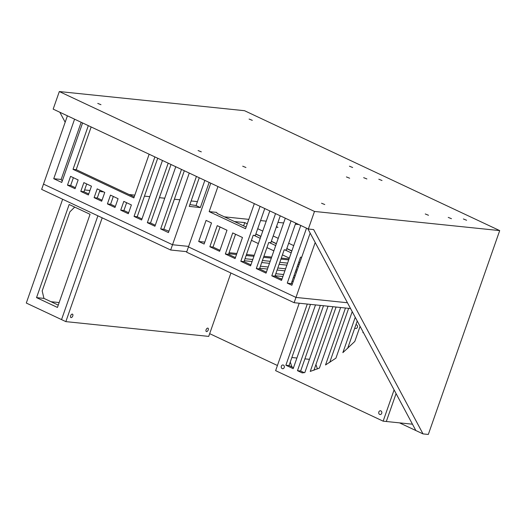 <?xml version="1.0" encoding="UTF-8"?>
<svg xmlns="http://www.w3.org/2000/svg" width="526" height="526" viewBox="0 0 526 526"><rect width="100%" height="100%" fill="white"/><g stroke="black" fill="none" stroke-linecap="round" stroke-linejoin="round"><path stroke-width="0.79" d="M463.38 218.967L466.595 220.262L463.38 218.967M378.799 179.221L382.014 180.517L378.799 179.221M448.244 217.402L451.459 218.698L448.244 217.402M363.663 177.656L366.878 178.952L363.663 177.656M97.757 103.405L100.966 104.7L97.757 103.405M349.442 166.203L352.657 167.505L349.442 166.203M198.105 150.554L201.32 151.85L198.105 150.554M249.094 119.054L252.302 120.349L249.094 119.054M242.71 166.196L245.925 167.498L242.71 166.196M346.424 176.927L349.639 178.222L346.424 176.927M321.557 203.246L324.772 204.542L321.557 203.246M425.271 213.97L428.486 215.272L425.271 213.97M67.295 116.161L67.012 115.628M59.839 112.262L65.171 122.216M499.7 230.598L428.315 434.45L423.022 433.904L313.634 229.566L308.341 229.02L53.165 109.119L59.32 91.55L244.524 110.703L499.7 230.598L314.495 211.445L59.32 91.55M307.855 228.79L415.856 430.538L399.51 422.858M423.022 433.904L415.856 430.538M277.426 365.498L209.67 333.662M314.495 211.445L308.341 229.02M280.253 215.824L270.831 242.742L268.714 242.525L259.482 268.885L266.406 272.139M285.296 218.191L266.051 273.139L256.307 268.556L275.545 213.609M256.307 268.556L259.482 268.885M198.696 241.493L206.087 220.401L211.505 222.952L204.121 244.038L198.696 241.493L204.792 242.118M209.854 246.733L217.245 225.647L226.989 230.224L219.605 251.316L209.854 246.733L213.03 247.062L219.953 250.317M220.065 226.976L213.03 247.062M295.737 223.096L286.308 250.021L284.191 249.804L274.96 276.163L281.883 279.411M300.78 225.463L281.535 280.411L271.791 275.834L291.029 220.887M271.791 275.834L274.96 276.163M264.775 208.546L255.347 235.47L253.23 235.254L243.998 261.613L250.922 264.867M269.812 210.919L250.573 265.86L240.823 261.284L260.068 206.337M240.823 261.284L243.998 261.613M254.328 203.641L245.55 228.711L209.164 211.616L216.567 212.379L217.317 213.51L246.135 227.048M242.473 237.502L235.089 258.588L225.338 254.005L232.722 232.919L242.473 237.502M235.549 234.248L228.514 254.334L235.438 257.589M225.338 254.005L228.514 254.334M310.156 233.09L291.884 285.276L287.268 283.106L306.513 228.159M287.268 283.106L292.377 283.869M301.687 257.28L300.504 257.161L291.272 283.521M209.164 211.616L217.942 186.546M298.775 224.523L295.362 224.175M283.626 222.958L277.965 222.373M266.228 221.157L260.561 220.572M248.824 219.362L224.392 216.83M289.07 258.891L281.292 258.088M271.672 257.089L263.894 256.287M254.275 255.294L246.49 254.485M236.871 253.493L229.093 252.69M210.775 183.18L186.605 252.184L294.126 302.7L295.974 297.427L188.453 246.911L295.974 297.427L315.199 242.519M347.443 302.752L295.974 297.427L347.443 302.752M276.498 226.555L277.978 227.383L276.301 227.107M293.718 245.622L288.682 243.255M278.234 238.35L273.198 235.983M262.757 231.078L257.714 228.705M247.273 223.8L244.754 222.616L243.617 225.864M291.871 250.895L286.834 248.528M276.393 243.623L271.35 241.256M260.909 236.345L255.866 233.978M255.82 234.109L260.863 236.476M271.304 241.381L276.347 243.748M286.788 248.66L291.825 251.027M244.754 222.616L234.432 221.551M299.84 262.553L298.742 262.204M291.187 252.855L284.829 249.863M275.703 245.576L269.345 242.591M260.219 238.304L253.861 235.319M289.339 258.128L282.416 254.873M273.855 250.849L266.932 247.601M258.378 243.577L251.454 240.323M293.232 281.417L292.055 281.298M282.015 279.043L279.148 278.129M275.111 275.736L282.889 276.545M293.344 277.623L294.521 277.741M295.231 275.716L294.054 275.591M283.599 274.513L275.821 273.711M259.706 268.234L267.491 269.036M277.11 270.035L284.888 270.837M295.336 271.916L296.513 272.041M297.223 270.016L296.046 269.891M285.598 268.812L277.82 268.004M268.201 267.011L260.416 266.209M244.307 260.732L252.085 261.534M261.705 262.533L269.49 263.335M279.109 264.328L286.887 265.137M297.335 266.215L298.512 266.34M299.222 264.308L298.045 264.19M287.597 263.105L279.819 262.303M270.2 261.31L262.415 260.501M252.796 259.509L245.017 258.707M228.738 253.703L236.516 254.505M246.135 255.505L253.92 256.307M263.539 257.299L271.317 258.108M280.937 259.101L288.715 259.903M350.54 308.532L294.126 302.7M94.108 197.658L97.185 188.873L104.759 192.431L101.682 201.221L94.108 197.658L97.284 197.986L102.037 200.222M100.006 190.202L97.284 197.986M175.769 166.729L154.933 226.239L147.352 222.682L168.195 163.172M171.016 164.5L150.528 223.004L155.282 225.24M147.352 222.682L150.528 223.004M91.149 126.97L76.198 169.661L134.196 196.915M149.147 154.223L133.847 197.914L73.022 169.333L88.322 125.642M73.022 169.333L76.198 169.661M67.486 185.152L70.563 176.361L78.137 179.925L75.06 188.709L67.486 185.152L70.655 185.481L75.409 187.71M73.384 177.689L70.655 185.481M120.73 210.17L123.807 201.386L131.388 204.943L128.311 213.727L120.73 210.17L123.906 210.499L128.66 212.728M126.634 202.707L123.906 210.499M189.268 173.074L168.432 232.584L160.667 228.935L163.842 229.264L168.925 231.177M184.33 170.753L163.842 229.264M160.667 228.935L181.503 169.425M107.416 203.917L110.493 195.126L118.074 198.69L114.997 207.474L107.416 203.917L110.591 204.246L115.345 206.475M113.32 196.454L110.591 204.246M82.589 122.946L61.746 182.456L53.744 178.695L74.58 119.185M81.175 122.282L61.154 179.458L62.232 181.082M53.744 178.695L61.154 179.458M80.794 191.405L83.871 182.621L91.452 186.178L88.375 194.968L80.794 191.405L83.969 191.734L88.723 193.969M86.698 183.949L83.969 191.734M162.462 160.476L141.619 219.986L134.045 216.423L154.881 156.912M157.708 158.241L137.22 216.751L141.967 218.987M134.045 216.423L137.22 216.751M189.866 204.594L196.047 205.535L204.851 180.392M209.151 182.417L200.347 207.553L189.235 206.402L199.262 177.768M200.347 207.553L196.047 205.535M197.421 201.609L191.142 200.958M179.912 199.795L174.362 199.222M164.743 198.23L159.398 197.677M149.779 196.678L144.44 196.126M134.82 195.133L129.159 194.548M103.648 191.911L99.559 191.49M89.939 190.491L84.601 189.939M196.435 176.44L172.521 244.735L188.63 246.405L172.521 244.735L43.5 184.113L41.653 189.386L170.674 250.008L172.521 244.735L43.5 184.113L67.413 115.819M186.783 251.671L170.674 250.008M315.935 364.544L317.415 368.943M309.466 359.33L304.902 358.863M296.894 358.035L291.858 357.516M290.273 362.039L291.91 366.905M355.924 324.726A1.887 1.558 95.9 0 1 356.155 324.726A1.887 1.558 95.9 0 1 357.391 327.277A1.887 1.558 95.9 0 1 355.767 328.48A1.887 1.558 95.9 0 1 354.807 327.922M412.456 424.199L383.138 421.168L275.624 370.646L299.228 303.226M396.085 393.606L386.314 421.49L396.085 393.606M394.092 389.891L383.138 421.168M284.224 367.529A1.887 1.558 95.9 0 1 282.6 368.726A1.887 1.558 95.9 0 1 281.246 366.694A1.887 1.558 95.9 0 1 282.988 364.978A1.887 1.558 95.9 0 1 284.224 367.529M381.712 413.331A1.887 1.558 95.9 0 1 380.081 414.534A1.887 1.558 95.9 0 1 378.727 412.496A1.887 1.558 95.9 0 1 380.469 410.78A1.887 1.558 95.9 0 1 381.712 413.331M315.501 304.909L293.173 368.66L285.868 365.228L307.289 304.061M360.08 326.35L354.787 341.459L342.86 352.644L355.234 317.303M328.066 306.211L304.83 372.572L302.167 372.888L297.473 370.679L320.334 305.409M340.631 307.513L319.427 368.068L310.235 371.422L332.899 306.711M363.242 332.261L362.868 332.695L363.104 332.005M352.21 311.642L335.923 358.153L325.528 364.952L345.464 308.012M348.639 308.341L329.697 362.44M336.075 307.039L313.93 370.278M323.51 305.738L300.648 371.008L304.173 372.664M297.473 370.679L300.648 371.008M357.226 321.018L347.62 348.429M285.868 365.228L289.044 365.557L293.521 367.661M310.465 304.39L289.044 365.557M69.162 204.489L90.064 214.306L57.446 307.447L36.544 297.624L69.162 204.489M74.705 207.093L69.873 211.846L42.179 290.924L43.954 298.393L58.268 305.119M36.544 297.624L43.954 298.393M59.162 302.555L51.022 301.714M102.189 217.83L65.842 321.623L61.542 319.604L97.889 215.811L61.542 319.604L26.3 303.042L62.647 199.249M208.217 329.973A1.887 1.019 -64.8 0 1 206.363 331.571A1.887 1.019 -64.8 0 1 206.238 329.427A1.887 1.019 -64.8 0 1 207.961 328.158A1.887 1.019 -64.8 0 1 208.217 329.973M72.759 315.962A1.887 1.019 -64.8 0 1 70.898 317.559A1.887 1.019 -64.8 0 1 70.773 315.422A1.887 1.019 -64.8 0 1 72.503 314.147A1.887 1.019 -64.8 0 1 72.759 315.962M230.914 273.001L208.71 336.397L65.842 321.623"/></g></svg>
